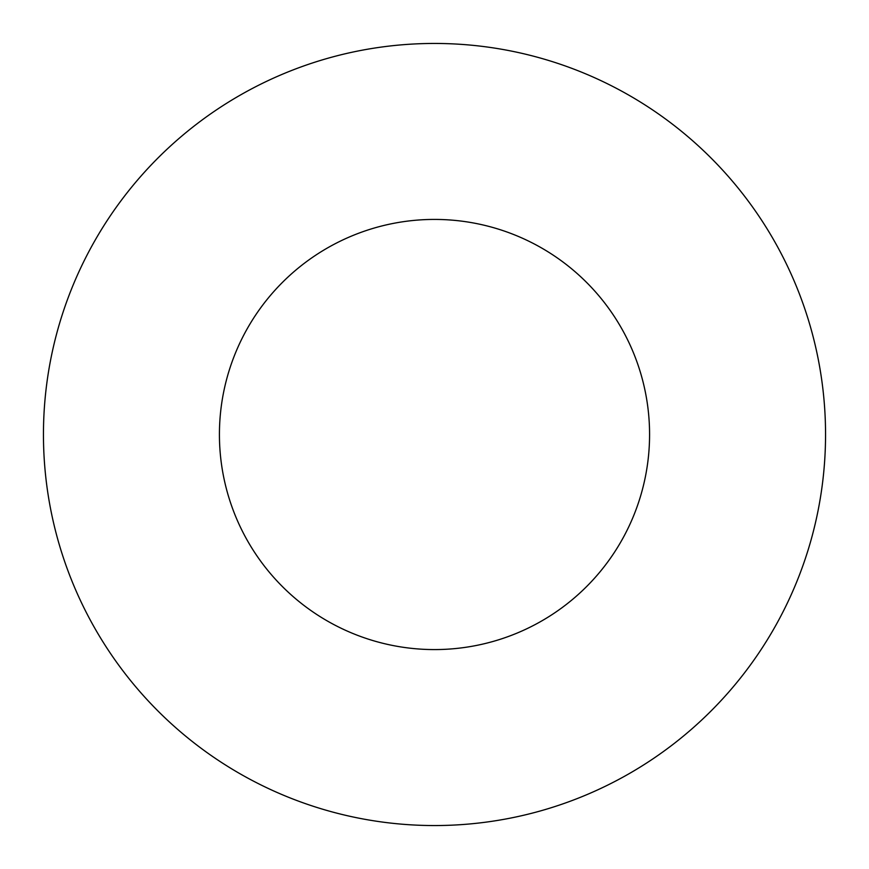 <?xml version="1.0" encoding="UTF-8"?>
<svg xmlns="http://www.w3.org/2000/svg" width="869" height="869" viewBox="0 0 869 869"><rect width="100%" height="100%" fill="white"/><g stroke="black" fill="none" stroke-linecap="round" stroke-linejoin="round"><path stroke-width="1.3" d="M649.577 434.5A215.077 215.077 0 0 0 434.5 219.422A215.077 215.077 0 0 0 219.422 434.5A215.077 215.077 0 0 0 434.5 649.577A215.077 215.077 0 0 0 649.577 434.5M825.55 434.5A391.05 391.05 0 0 0 434.5 43.45A391.05 391.05 0 0 0 43.45 434.5A391.05 391.05 0 0 0 434.5 825.55A391.05 391.05 0 0 0 825.55 434.5"/></g></svg>
